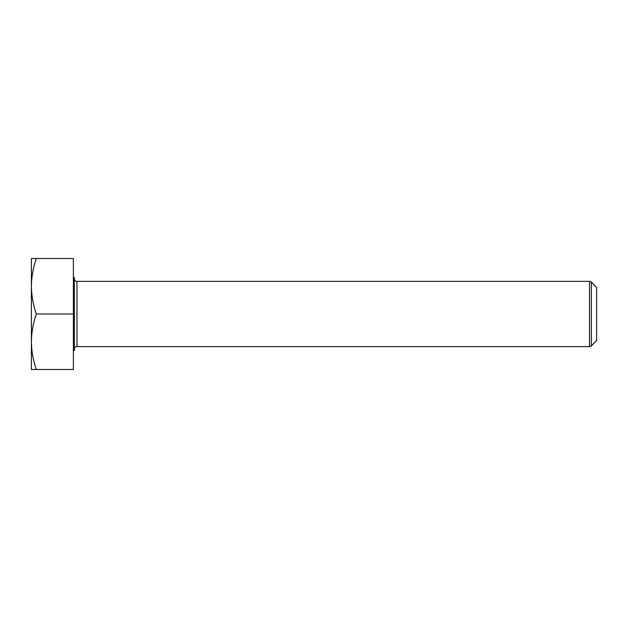 <?xml version="1.0" encoding="UTF-8"?>
<svg xmlns="http://www.w3.org/2000/svg" width="628" height="628" viewBox="0 0 628 628"><rect width="100%" height="100%" fill="white"/><g stroke="black" fill="none" stroke-linecap="round" stroke-linejoin="round"><path stroke-width="0.94" d="M589.511 281.36A2.614 2.614 0 0 1 591.356 282.121L596.6 287.365L596.6 340.635L591.356 345.879A2.614 2.614 0 0 1 589.511 346.64L589.511 281.36L76.969 281.36A2.614 2.614 0 0 1 74.355 278.746M589.511 346.64L76.969 346.64A2.614 2.614 0 0 0 74.355 349.254M73.374 350.557L74.355 350.557L74.355 277.443L73.374 277.443M36.353 258.508L31.4 258.508L31.4 286.258C31.533 276.799 33.182 267.552 36.353 258.508L73.374 258.508L73.374 369.492L36.353 369.492C33.182 360.433 31.533 351.185 31.4 341.742C31.533 332.283 33.182 323.035 36.353 314C33.182 304.941 31.533 295.694 31.4 286.258L31.4 369.492L36.353 369.492M73.374 314L36.353 314M591.356 282.121L591.356 345.879M76.969 281.36L76.969 346.64"/></g></svg>
